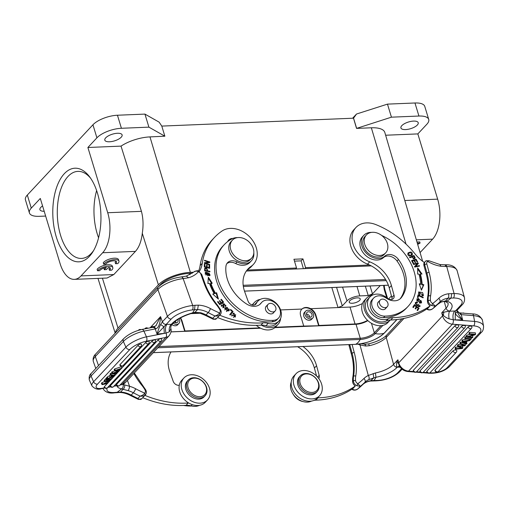 <?xml version="1.0" encoding="UTF-8"?>
<svg xmlns="http://www.w3.org/2000/svg" width="509" height="509" viewBox="0 0 509 509"><rect width="100%" height="100%" fill="white"/><g stroke="black" fill="none" stroke-linecap="round" stroke-linejoin="round"><path stroke-width="0.76" d="M251.637 258.108L250.193 259.654A13.151 10.072 -137 0 1 233.701 258.038A13.151 10.072 -137 0 1 230.965 241.705L232.409 240.159A13.151 10.072 -137 0 1 249.047 241.915A13.151 10.072 -137 0 1 251.637 258.108A13.151 10.072 -137 0 1 235.145 256.498A13.151 10.072 -137 0 1 232.409 240.159M371.023 295.462L372.493 293.89L368.23 295.551L359.768 295.901A9.862 3.824 -16.9 0 0 346.985 300.883L342.557 287.108M42.565 205.922A9.041 3.506 163.1 0 0 40.815 207.348A9.041 3.506 163.1 0 0 39.918 209.657A9.041 3.506 163.1 0 0 44.2 211.292M104.052 268.014L104.256 269.719L106.387 269.63L108.481 267.39A5.739 2.227 -16.9 0 1 110.44 268.396A5.739 2.227 -16.9 0 1 109.429 270.273L108.99 268.822A5.739 2.227 163.1 0 0 109.893 267.772M109.429 270.273L111.586 270.184A8.22 3.188 163.1 0 0 112.833 267.664A8.22 3.188 163.1 0 0 105.942 266.525A8.22 3.188 163.1 0 0 97.569 270.763L99.694 270.673A5.739 2.227 -16.9 0 1 106.349 267.473L104.256 269.719M112.833 267.664L112.394 266.213A8.22 3.188 163.1 0 0 105.503 265.074A8.22 3.188 163.1 0 0 97.13 269.312L97.569 270.763M103.696 264.209L105.827 264.12A5.739 2.227 -16.9 0 1 111.636 261.072A5.739 2.227 -16.9 0 1 116.567 261.842A5.739 2.227 -16.9 0 1 115.562 263.719L117.713 263.637A8.22 3.188 163.1 0 0 118.966 261.111A8.22 3.188 163.1 0 0 112.069 259.972A8.22 3.188 163.1 0 0 103.696 264.209L103.257 262.759A8.22 3.188 163.1 0 1 111.63 258.521A8.22 3.188 163.1 0 1 118.527 259.66L118.966 261.111M115.562 263.719L115.123 262.275A5.739 2.227 163.1 0 0 116.02 261.219M105.713 137.844A9.041 3.506 163.1 0 0 104.816 140.153A9.041 3.506 163.1 0 0 111.923 141.496A9.041 3.506 163.1 0 0 121.218 137.201A9.041 3.506 163.1 0 0 122.115 134.891A9.041 3.506 163.1 0 0 115.009 133.549A9.041 3.506 163.1 0 0 105.713 137.844M357.261 297.86A5.752 2.227 163.1 0 0 351.573 299.47A5.752 2.227 163.1 0 0 349.231 302.238A5.752 2.227 163.1 0 0 352.215 303.269A5.752 2.227 163.1 0 0 357.903 301.659A5.752 2.227 163.1 0 0 360.245 298.891A5.752 2.227 163.1 0 0 357.261 297.86M362.51 303.453A12.331 4.778 -16.9 0 1 350.02 307.073L338.033 307.563L342.296 305.903L346.985 300.883M280.574 309.93L301.894 309.052C304.267 307.061 307.213 306.94 310.719 308.689C313.251 310.216 314.956 312.31 315.834 314.963L318.958 325.455L355.053 323.966A12.496 4.842 163.1 0 0 367.587 320.377M275.318 327.249L303.733 326.078L300.603 315.593C299.89 312.933 300.323 310.751 301.894 309.052L301.754 309.192M301.589 309.383A8.876 6.802 -137 0 1 309.307 308.556A8.876 6.802 -137 0 1 315.497 315.319L318.672 325.76L303.733 326.078M180.199 318.068A8.876 6.802 -137 0 1 181.548 320.835L184.716 331.276L170.999 331.843M184.716 331.276L185.009 330.965L181.878 320.479L180.619 317.839M173.162 323.17A4.931 3.779 43 0 0 178.92 323.412L177.622 324.806A4.931 3.779 -137 0 1 171.87 324.57M185.009 330.965L259.978 327.879M312.876 317.902L311.578 319.289A4.931 3.779 -137 0 1 307.271 319.9A4.931 3.779 -137 0 1 303.746 316.102A4.931 3.779 -137 0 1 304.369 312.558L305.667 311.171A4.931 3.779 43 0 0 306.692 317.298A4.931 3.779 43 0 0 312.876 317.902A4.931 3.779 43 0 0 313.493 316.891A4.931 3.779 43 0 0 311.253 311.285A4.931 3.779 43 0 0 305.667 311.171M387.546 298.306L384.944 289.742A8.876 4.549 87.6 0 1 384.276 285.39M383.608 285.415L384.289 289.767L386.757 297.663M303.402 268.682L301.118 260.863L294.488 261.136M301.118 260.863L302.95 258.89L293.928 259.266L296.537 268.001L295.602 269M45.651 216.064L39.212 216.325A18.903 7.323 -16.9 0 1 29.414 212.94A18.903 7.323 -16.9 0 1 31.284 208.111L40.3 198.459L60.126 263.707A29.592 15.175 87.6 0 0 74.32 279.371A29.592 15.175 87.6 0 0 81.033 275.903L113.8 274.555L107.068 278.022M115.422 332.873A24.655 9.556 -16.9 0 1 118.012 328.082L158.394 284.83A24.655 9.556 -16.9 0 1 190.36 272.372L193.414 272.251M247.139 270.037L296.537 268.001M87.892 147.489L96.907 137.831A18.903 7.323 -16.9 0 1 121.416 128.281L148.908 127.148L164.865 136.202L149.977 136.902A25.991 10.072 163.1 0 0 121.027 146.121L87.892 147.489L107.717 212.737L141.438 211.343C143.226 218.259 143.506 225.576 142.291 233.3C141.356 241.317 139.072 247.342 135.432 251.389L102.665 252.738L81.033 275.903M113.8 274.555L135.432 251.389M141.438 211.343L121.027 146.121M29.414 212.94L25.45 199.891A18.903 7.323 163.1 0 1 27.321 195.062L92.943 124.781A18.903 7.323 163.1 0 1 117.452 115.231L144.944 114.099L148.908 127.148M107.717 212.737A29.592 15.175 87.6 0 1 102.665 252.738M56.321 237.035A46.847 24.025 87.6 0 1 59.941 179.836A46.847 24.025 87.6 0 1 89.667 176.89A46.847 24.025 87.6 0 1 92.759 251.974A46.847 24.025 87.6 0 1 56.321 237.035M161.792 126.092L353.507 118.203L356.542 128.402L391.434 117.172L418.932 116.039A18.903 7.323 -16.9 0 1 428.724 119.424A18.903 7.323 -16.9 0 1 426.854 124.253L417.838 133.905L385.637 135.229M401.817 125.653A9.041 3.506 163.1 0 0 400.92 127.963A9.041 3.506 163.1 0 0 408.033 129.305A9.041 3.506 163.1 0 0 417.329 125.017A9.041 3.506 163.1 0 0 418.226 122.707A9.041 3.506 163.1 0 0 411.113 121.365A9.041 3.506 163.1 0 0 401.817 125.653M428.724 119.424L424.76 106.375A18.903 7.323 163.1 0 0 414.969 102.99L387.47 104.122L356.529 114.022L353.545 118.164L356.624 128.313M356.542 128.402L371.347 127.791A25.991 10.072 163.1 0 1 384.829 132.48L422.635 261.282M387.47 104.122L391.434 117.172M356.529 114.022L352.591 118.241M416.979 242.023L419.734 241.915L420.084 243.073L417.679 244.403M420.084 243.073L417.323 243.187M420.078 252.579L432.612 239.154A29.592 15.175 -92.4 0 0 437.664 199.153L417.838 133.905M304.63 268.631L305.559 267.632L369.515 264.998M305.559 267.632L302.95 258.89M144.944 114.099L159.126 122.147L161.779 126.054L164.865 136.202M90.634 178.239A43.564 22.339 -92.4 0 0 77.902 171.38A43.564 22.339 -92.4 0 0 60.584 235.374A43.564 22.339 -92.4 0 0 81.485 258.432A43.564 22.339 -92.4 0 0 93.605 250.549M98.574 237.779A43.564 22.339 87.6 0 1 97.244 233.866A43.564 22.339 87.6 0 1 96.627 190.563M274.599 311.425A4.848 3.716 43 0 0 275.178 310.948A4.848 3.716 43 0 0 274.51 305.266A4.848 3.716 43 0 0 268.669 303.854A4.848 3.716 43 0 0 268.084 304.325A4.848 3.716 43 0 0 268.752 310.006A4.848 3.716 43 0 0 274.599 311.425M200.419 396.664A10.524 8.061 43 0 0 206.011 386.573A10.524 8.061 43 0 0 193.865 378.168A10.524 8.061 43 0 0 188.273 388.265A10.524 8.061 43 0 0 200.419 396.664M193.127 377.767A11.51 8.812 43 0 0 188.298 380.026A11.51 8.812 43 0 0 188.489 391.733A11.51 8.812 43 0 0 200.292 398A11.51 8.812 43 0 0 205.121 395.735A11.51 8.812 43 0 0 204.93 384.028A11.51 8.812 43 0 0 193.127 377.767M205.121 395.735L204.109 396.816A11.51 8.812 -137 0 1 199.286 399.081A11.51 8.812 -137 0 1 187.477 392.814A11.51 8.812 -137 0 1 187.293 381.107L188.298 380.026M192.275 404.636L191.129 405.864A14.468 11.083 43 0 0 199.439 405.323M191.129 405.864A16.441 12.591 43 0 0 186.052 405.323A98.631 75.555 -137 0 1 142.717 397.688M144.88 395.366A98.631 75.555 43 0 0 188.215 403.007A16.441 12.591 -137 0 1 188.693 402.982M179.283 385.237A4.931 3.779 -137 0 1 173.225 381.356L169.815 371.774A29.592 22.67 -137 0 1 171.005 351.942M198.574 271.068A32.875 25.183 43 0 0 200.107 265.609A75.618 57.924 -137 0 1 212.164 239.911L214.327 237.595A75.618 57.924 43 0 0 202.27 263.293A32.875 25.183 -137 0 1 199.324 271.469M219.729 315.198A98.631 75.555 43 0 0 263.07 322.84A16.441 12.591 -137 0 1 268.141 323.38A14.468 11.083 43 0 0 278.957 320.982A14.468 11.083 43 0 0 278.716 306.259A14.468 11.083 43 0 0 263.866 298.395A14.468 11.083 43 0 0 257.815 301.239A14.468 11.083 43 0 0 256.339 303.415A4.931 3.779 -137 0 1 255.83 304.153A4.931 3.779 -137 0 1 251.643 304.802A4.931 3.779 -137 0 1 248.074 301.188L244.664 291.606A29.592 22.67 -137 0 1 247.972 269.007A29.592 22.67 -137 0 1 251.013 266.411A23.013 17.63 43 0 0 253.387 264.4L251.223 266.716A23.013 17.63 -137 0 1 248.85 268.733A29.592 22.67 43 0 0 246.941 270.215M254.595 304.942A14.468 11.083 -137 0 1 255.652 303.555L257.815 301.239M278.957 320.982L276.794 323.304A14.468 11.083 -137 0 1 265.978 325.696A16.441 12.591 43 0 0 260.907 325.156A98.631 75.555 -137 0 1 217.566 317.521M228.153 241.234A8.22 6.299 43 0 0 227.765 241.425M253.387 264.4A23.013 17.63 43 0 0 252.992 240.973A23.013 17.63 43 0 0 229.368 228.465A23.013 17.63 43 0 0 222.109 230.971A75.618 57.924 43 0 0 214.327 237.595M233.154 313.633L235.451 316.891L231.767 314.721L234.929 316.445L234.038 313.213L233.147 313.627M205.999 272.124L210.09 275.305L209.345 275.732L205.267 272.544L205.999 272.124L205.089 272.799M204.51 268.816C205.948 267.429 207.023 268.128 207.742 270.915L209.893 271.291L209.937 271.812L204.643 270.89L204.694 268.396M218.437 299.107L212.743 294.062L214.149 293.578A57.04 43.698 -137 0 1 209.473 283.424L207.914 283.577L208.346 277.214L212.196 283.157L210.86 283.284A55.398 42.438 43 0 0 215.402 293.152L216.605 292.732L218.437 299.107M227.701 241.571A8.22 6.299 -137 0 1 228.656 240.083A8.22 6.299 -137 0 1 232.861 238.435M223.648 302.181L219.767 304.637L217.54 301.818L217.998 301.525L219.818 303.835L221.008 303.078L219.303 300.921L219.761 300.634L221.46 302.791L222.783 301.958L220.893 299.559L221.351 299.267L223.648 302.181M209.657 268.332L204.338 267.028L204.306 264.235L204.936 264.387L204.962 266.671L206.59 267.072L206.565 264.928L207.188 265.081L207.214 267.225L209.027 267.67L209.002 265.291L209.625 265.45L209.657 268.332M209.638 264.947L204.332 263.255L204.37 262.739L208.684 262.084L204.516 260.754L204.548 260.271L209.854 261.97L209.816 262.485L205.502 263.134L209.676 264.47L209.638 264.947M224.736 308.6L225.315 307.608L229.451 309.835L228.878 310.821L224.736 308.6M233.071 311.514L230.233 315.058L229.731 314.632L232.231 311.508L230.354 309.905L230.685 309.485L233.071 311.514L232.638 311.979L232.168 311.584M225.131 306.138L224.444 303.949L223.496 303.981L224.075 307.512L221.498 304.955L223.559 307.118L222.936 303.618L226.047 305.858L225.589 306.571L225.182 306.081M221.351 299.267L220.982 299.667M223.114 302.518L222.726 302.022M217.623 301.926L217.998 301.525M219.443 304.229L219.818 303.835M221.008 303.078L219.455 304.248M219.385 301.029L219.761 300.634M222.783 301.958L220.944 303.148M221.027 303.256L221.46 302.791M235.222 317.107L235.597 314.486M234.229 313.22L232.804 313.22M232.358 314.995L231.684 315.345M234.929 316.445L233.37 317.425M231.881 316.153L231.926 315.459M209.835 275.515L209.803 274.16M207.456 272.57L205.566 272.589M205.127 274.173L205.776 272.951L206.234 274.733L209.568 274.917L209.084 273.104L205.776 272.951M209.568 274.917L207.462 275.751M209.893 271.291L209.479 271.736M207.303 271.354L206.978 269.528M205.738 268.676L204.535 268.676M207.328 271.361L207.742 270.915M204.79 270.941L204.942 269.204M204.796 270.941L205.229 270.483L207.112 270.807L206.705 271.252M207.112 270.807C206.94 268.911 206.285 268.307 205.133 268.994L205.222 270.476M216.605 292.732L214.97 293.61A55.398 42.438 -137 0 1 210.427 283.748L210.86 283.284M217.68 298.439L216.172 293.197M214.149 293.578L212.997 294.291M211.502 283.22L208.276 278.238M212.196 283.157L211.763 283.621M214.97 293.61L215.402 293.152M209.625 265.45L209.008 265.863M209.218 268.224L209.193 265.908M204.529 267.079L204.313 264.807M204.503 264.852L204.936 264.387M204.573 267.085L204.962 266.671M206.202 267.486L206.59 267.072M206.781 267.626L206.571 265.501M206.756 265.545L207.188 265.081M206.826 267.639L207.214 267.225M208.639 268.084L209.027 267.67M209.676 264.47L209.32 264.845M208.684 262.084L208.251 262.549L204.344 263.14M209.415 262.542L208.601 262.167M209.422 262.434L209.854 261.97M205.152 263.516L205.502 263.134M228.643 311.037L228.904 308.836M227.383 307.404L225.112 307.85M228.407 310.318L227.173 307.391L225.811 308.072L226.982 311.037L228.407 310.318L226.403 311.483M224.857 310.045L225.811 308.072M230.195 315.026L232.638 311.979M225.544 306.526L225.392 305.095M223.82 307.703L223.057 304.446M222.987 305.241L223.419 304.783M221.18 305.311L221.612 304.846M222.019 305.349L221.638 305.75L221.237 305.362M223.979 303.809L222.757 303.879M223.559 307.118L222.713 307.754M221.364 306.463L221.638 305.75M155.824 325.887L160.551 316.617C160.163 323.972 158.541 328.038 155.69 328.82L143.926 331.136L146.458 336.85A16.441 5.135 156.1 0 0 125.895 347.163L93.592 381.763A16.441 5.135 156.1 0 0 91.913 385.828C94.769 389.054 98.065 389.97 101.8 388.577A3.289 1.845 -101 0 0 102.436 388.208L104.593 387.788M216.21 318.901L216.325 318.812C215.409 319.633 214.225 319.461 212.787 318.284L214.951 315.968C217.19 315.351 218.724 314.346 219.544 312.965A3.289 2.52 43 0 0 219.843 309.726A23.669 18.133 43 0 0 216.923 305.425A65.426 50.117 -137 0 1 203.823 282.476L200.864 274.154A3.289 2.52 43 0 0 198.453 271.73C196.792 270.763 195.049 270.992 193.229 272.423L194.654 271.373C197.085 270.686 198.306 270.553 198.306 270.966L201.691 274.376A1.642 0.592 -19.6 0 0 200.864 274.154M213.341 319.277L212.787 318.284A101.921 78.074 -137 0 1 206.03 314.918L208.194 312.602A101.921 78.074 43 0 0 214.951 315.968C217.292 316.172 218.953 315.834 219.933 314.95L219.544 312.965A98.631 75.555 43 0 1 210.478 308.588A3.289 0.687 118.2 0 1 208.194 312.602A23.013 17.63 -137 0 0 197.594 309.599L194.578 309.733L192.618 312.844L194.877 312.367L200.705 312.755A3.289 1.183 105.7 0 1 199.891 313.137L205.318 315.345A3.289 0.687 118.2 0 0 206.03 314.918A23.013 17.63 43 0 0 200.705 312.755M98.511 365.596L95.298 356.548L157.885 289.513L167.442 316.388L162.39 321.79C163.192 323.514 164.458 324.386 166.188 324.418L157.052 334.089C158.165 330.156 159.368 326.969 160.647 324.513L162.39 321.79L160.551 316.617L150.053 327.866M153.234 327.478C154.036 326.759 154.857 327.211 155.69 328.82M194.896 312.367L197.594 309.599L198.319 305.152L194.992 305.292L194.572 309.726L192.3 309.943A16.441 5.917 160.4 0 0 171.24 319.009L166.188 324.411L166.939 324.341C165.349 326.536 165.056 329.45 166.061 333.102L164.28 333.389L163.955 326.797L160.647 324.513M166.939 324.341L172.061 324.354L173.105 323.234C177.164 319.162 183.615 315.79 192.466 313.124L194.546 312.742M186.319 276.132L188.578 277.749L183.157 278.633A3.289 1.75 -95.5 0 0 181.401 276.909L186.313 276.113M138.493 399.444L137.933 398.452C139.377 399.629 140.56 399.8 141.477 398.98L141.362 399.069M117.566 392.223L120.582 392.089L123.07 389.296L121.613 388.882A3.289 2.609 100.9 0 0 123.019 384.48L129.54 386.28A26.303 20.15 -137 0 1 135.629 388.749A98.631 75.555 43 0 0 144.696 393.133L145.084 395.118C144.104 396.002 142.444 396.339 140.096 396.136C142.437 395.468 143.971 394.469 144.696 393.133A3.289 2.52 43 0 0 144.995 389.894A23.669 18.133 43 0 0 142.075 385.593A65.426 50.117 -137 0 1 133.861 373.479M120.576 392.089L119.806 392.433M124.597 384.849C124.902 386.725 124.393 388.208 123.07 389.309L128.02 390.607A23.013 17.63 -137 0 1 133.345 392.77A101.921 78.074 43 0 0 140.096 396.136L137.933 398.452A101.921 78.074 -137 0 1 131.182 395.086L133.345 392.77A3.289 0.687 118.2 0 0 135.629 388.749M116.854 392.56L121.619 388.889A23.013 8.29 -19.6 0 1 116.854 385.657M194.858 312.373L194.559 312.736L199.891 313.137M172.061 324.354C170.948 325.779 170.56 327.223 170.878 328.68L169.382 331.773A6.572 4.416 -89.1 0 1 171.565 324.055L171.73 323.877A23.013 8.29 -19.6 0 1 192.618 312.844L192.472 313.111M169.382 331.773L166.029 333.109M104.797 381.699L105.325 381.133L110.663 380.096L103.715 383.862L107.908 383.048L107.38 383.614L102.042 384.651L108.99 380.885L104.797 381.699L104.16 380.274L105.999 379.453M102.042 384.651L101.412 383.22L104.619 381.305M110.682 375.394L111.267 374.764L115.009 375.438L114.417 376.075L107.374 378.938L110.103 377.43L111.846 375.566L110.682 375.394L110.052 373.962L110.638 373.339L112.209 373.619M112.871 373.74L114.379 374.013L115.009 375.438M107.374 378.938L106.744 377.513L110.478 374.923M106.286 380.102L106.839 379.51L112.177 378.473L111.63 379.065L106.286 380.102L105.656 378.671L106.935 377.939M104.383 386.706A1.972 1.514 -137 0 0 107.431 387.743A1.972 1.972 0 0 1 104.186 387.196A1.972 0.617 -23.9 0 1 104.383 386.706L107.253 383.64M145.669 342.487A1.972 1.514 43 0 0 148.711 343.524A1.972 1.972 0 0 0 149.073 341.38A1.972 0.617 -23.9 0 0 147.597 341.393A1.972 0.617 -23.9 0 0 145.669 342.487L121.772 368.09M121.085 368.821L119.418 370.609M118.622 371.455L116.968 373.231M116.345 373.892L114.977 375.362M114.245 376.151L112.145 378.397M111.496 379.09L110.625 380.019M109.899 380.802L107.876 382.965M158.076 339.967A1.972 0.617 -23.9 0 1 160.004 338.873A1.972 0.617 -23.9 0 1 161.48 338.86A1.972 1.972 0 0 1 161.118 341.005A1.972 1.514 43 0 1 160.297 341.393A1.972 1.514 43 0 1 158.076 339.967L116.542 384.454A1.972 0.617 -23.9 0 0 116.338 384.944A1.972 1.972 0 0 0 119.583 385.491A1.972 1.514 -137 0 1 118.762 385.879A1.972 1.514 -137 0 1 116.542 384.454M110.402 385.65A1.972 1.514 -137 0 0 112.616 387.069A1.972 1.514 -137 0 0 113.443 386.681A1.972 1.972 0 0 1 110.198 386.134A1.972 0.617 -23.9 0 1 110.402 385.65L151.936 341.164A1.972 0.617 -23.9 0 1 153.858 340.069A1.972 0.617 -23.9 0 1 155.34 340.05A1.972 1.972 0 0 1 154.978 342.194A1.972 1.514 43 0 1 154.151 342.582A1.972 1.514 43 0 1 151.936 341.164M120.041 364.552A1.972 1.514 -137 0 0 122.255 365.977A1.972 1.514 -137 0 0 123.083 365.589A1.972 1.972 0 0 1 119.838 365.042A1.972 0.617 -23.9 0 1 120.041 364.552L137.977 345.344A1.972 0.617 -23.9 0 1 139.905 344.249A1.972 0.617 -23.9 0 1 141.381 344.23A1.972 1.972 0 0 1 141.018 346.374A1.972 1.514 43 0 1 140.198 346.763A1.972 1.514 43 0 1 137.977 345.344M118.782 371.398L113.272 373.275L117.006 373.307L116.453 373.899L112.254 373.714L111.617 372.283L114.722 370.819M121.804 368.166L115.358 370.387L114.799 370.991L114.162 369.559L114.729 368.955L121.174 366.734L121.804 368.166L121.237 368.771L116.529 370.304M106.839 379.51L106.209 378.085M112.177 378.473L111.624 377.214M105.325 381.133L104.689 379.708M110.663 380.096L110.319 379.32M107.908 383.048L107.45 382.011M102.608 384.041L101.972 382.615M111.267 374.764L110.638 373.339M108.003 378.27L107.367 376.838M110.103 377.43L109.473 376.005M113.373 375.814L114.162 375.852L110.847 377.137L112.26 375.629L113.373 375.814M116.637 370.539L119.45 370.686L118.934 369.521M114.799 370.991L118.482 371.15M118.489 371.15L112.782 373.142L112.254 373.714M119.45 370.686L118.788 371.392M117 373.307L116.37 371.882M112.152 371.716L112.782 373.142M115.358 370.387L114.729 368.955M153.591 327.624C153.012 326.625 152.477 326.384 151.994 326.886M150.887 327.701L151.307 327.255A1.972 1.514 43 0 0 151.058 327.669M152.865 326.568L154.781 326.695M129.445 334.279L130.978 333.427M371.532 232.378A14.793 11.332 43 0 0 363.801 235.336A14.793 11.332 43 0 0 366.512 253.361A14.793 11.332 43 0 0 384.868 256.084A9.862 7.559 -137 0 1 398.49 259.507A37.481 28.708 -137 0 1 401.245 297.714A13.151 10.072 -137 0 1 400.844 298.179A13.151 10.072 -137 0 1 386.312 298.147A11.51 8.812 43 0 0 373.6 298.115A11.51 8.812 43 0 0 373.581 309.497A11.51 8.812 43 0 0 384.925 316.121A48.33 37.023 -137 0 0 408.021 306.456L406.583 307.996A48.33 37.023 43 0 1 383.481 317.667A11.51 8.812 -137 0 1 372.136 311.044A11.51 8.812 -137 0 1 372.155 299.661L373.6 298.115M381.667 235.451A48.33 37.023 -137 0 1 408.021 306.456M378.855 301.513A4.931 3.779 43 0 0 378.327 301.958A4.931 3.779 43 0 0 377.653 305.336A4.931 3.779 43 0 0 381.146 309.262A4.931 3.779 43 0 0 385.536 308.689A4.931 3.779 43 0 0 385.943 308.13M400.093 298.885A37.481 28.708 43 0 0 397.045 261.053A9.862 7.559 43 0 0 383.423 257.63A14.793 11.332 -137 0 1 365.068 254.907A14.793 11.332 -137 0 1 362.363 236.882L363.801 235.336M296.028 373.721L293.865 376.043A16.11 12.343 43 0 0 293.776 391.879A16.11 12.343 43 0 0 309.51 401.257A16.11 12.343 43 0 0 317.419 398.025L319.582 395.709A16.11 12.343 -137 0 1 311.673 398.935A16.11 12.343 -137 0 1 295.939 389.563A16.11 12.343 -137 0 1 296.028 373.721A16.11 12.343 -137 0 1 303.937 370.495A16.11 12.343 -137 0 1 319.671 379.873A16.11 12.343 -137 0 1 319.582 395.709M366.55 298.191L364.387 300.507A16.11 12.343 43 0 0 364.298 316.344A16.11 12.343 43 0 0 380.032 325.722A16.11 12.343 43 0 0 387.941 322.496L390.104 320.18A16.11 12.343 -137 0 1 382.195 323.406A16.11 12.343 -137 0 1 366.461 314.028A16.11 12.343 -137 0 1 366.55 298.191A16.11 12.343 -137 0 1 372.423 295.137M302.9 401.525A11.51 8.812 -137 0 1 293.349 394.494M259.851 304.42A11.51 8.812 -137 0 1 260.29 303.892L261.734 302.352A11.51 8.812 43 0 0 261.212 302.982A13.151 10.072 -137 0 1 260.614 303.701A13.151 10.072 -137 0 1 246.426 303.898A37.481 28.708 -137 0 1 225.913 266.5A9.862 7.559 -137 0 1 227.536 262.733A9.862 7.559 -137 0 1 237.079 261.95A14.793 11.332 43 0 0 251.395 260.773A14.793 11.332 43 0 0 253.813 252.865M224.145 244.791A48.33 37.023 -137 0 0 224.615 293.451A48.33 37.023 -137 0 0 273.479 320.339A11.51 8.812 43 0 0 278.557 318.055L277.112 319.601A11.51 8.812 -137 0 1 272.035 321.885A48.33 37.023 43 0 1 223.171 294.997A48.33 37.023 43 0 1 222.7 246.331L224.145 244.791A48.33 37.023 -137 0 1 232.244 238.721A14.793 11.332 43 0 1 237.493 237.62M251.395 260.773L249.951 262.32A14.793 11.332 -137 0 1 235.635 263.497A9.862 7.559 43 0 0 226.88 263.573M266.754 305.756A4.931 3.779 -137 0 0 266.226 306.202A4.931 3.779 -137 0 0 265.666 309.943A4.931 3.779 43 0 0 269.229 313.582A4.931 3.779 43 0 0 273.435 312.933A4.931 3.779 43 0 0 273.842 312.373M278.557 318.055A11.51 8.812 43 0 0 276.158 303.758A11.51 8.812 43 0 0 261.734 302.352M183.526 405.463A48.33 37.023 43 0 0 191.721 406.01M280.637 318.354A16.11 12.343 -137 0 1 277.997 324.424A16.11 12.343 -137 0 1 271.259 327.592A16.11 12.343 -137 0 1 261.378 325.136M252.693 305.088A16.11 12.343 -137 0 1 254.449 302.435A16.11 12.343 -137 0 1 260.322 299.381M254.449 302.435L252.286 304.751A16.11 12.343 43 0 0 252.101 304.955M256.294 325.353A16.11 12.343 43 0 0 269.096 329.908A16.11 12.343 43 0 0 275.833 326.74L277.997 324.424M200.737 403.122A16.11 12.343 -137 0 1 184.201 394.367A16.11 12.343 -137 0 1 183.927 377.971A16.11 12.343 -137 0 1 190.665 374.802A16.11 12.343 -137 0 1 207.201 383.557A16.11 12.343 -137 0 1 207.475 399.959A16.11 12.343 -137 0 1 200.737 403.122M183.927 377.971L181.764 380.287A16.11 12.343 43 0 0 182.037 396.683A16.11 12.343 43 0 0 198.574 405.438A16.11 12.343 43 0 0 205.312 402.275L207.475 399.959M387.934 303.351A4.848 3.716 43 0 0 384.492 299.515A4.848 3.716 43 0 0 380.191 300.081A4.848 3.716 43 0 0 379.536 303.428A4.848 3.716 43 0 0 382.978 307.271A4.848 3.716 43 0 0 387.279 306.698A4.848 3.716 43 0 0 387.934 303.351M388.303 318.717A16.441 12.591 -137 0 1 392.884 317.68A98.631 75.555 43 0 0 430.13 305.864A4.931 3.779 -137 0 1 427.655 302.511A4.931 3.779 -137 0 1 427.503 301.665A25.316 19.393 -137 0 1 427.694 296.893A63.784 48.858 43 0 0 426.237 273.931L423.959 265.577A4.931 3.779 -137 0 1 424.353 262.517A32.875 25.183 -137 0 1 414.969 253.845A75.618 57.924 43 0 0 375.801 224.577A23.013 17.63 43 0 0 367.224 222.885A23.013 17.63 43 0 0 355.931 227.498A23.013 17.63 43 0 0 369.706 261.83A29.592 22.67 -137 0 1 391.408 285.568L394.03 295.195A4.931 3.779 -137 0 1 393.362 298.592A4.931 3.779 -137 0 1 387.4 298.185A14.468 11.083 -137 0 0 369.916 296.995L367.752 299.311A14.468 11.083 43 0 0 369.241 315.688A14.468 11.083 43 0 0 386.14 321.033L388.303 318.717A14.468 11.083 -137 0 1 371.405 313.372A14.468 11.083 -137 0 1 369.916 296.995M409.554 257.261L413.925 255.512L415.109 257.522L414.95 258.54L411.635 257.051L409.86 257.764L409.554 257.261M411.915 255.359L412.284 254.958C409.09 256.638 407.639 255.995 407.938 253.03C411.138 251.319 412.589 251.961 412.284 254.958L412.118 255.168M413.365 263.986L418.15 263.007L418.392 263.541L415.567 266.372L419.321 265.603L419.55 266.099L414.765 267.079L414.523 266.551L417.348 263.719L413.588 264.489L413.365 263.986M419.263 283.806L420.689 284.086A55.398 42.438 43 0 0 419.002 274.077L417.622 274.084L417.679 267.944L422.031 274.058L420.421 274.065A57.04 43.698 -137 0 1 422.165 284.372L423.832 284.696L421.433 290.162L419.263 283.806M411.577 260.602L416.165 259.227L417.654 262.014L417.113 262.173L415.898 259.902L414.491 260.322L415.63 262.453L415.089 262.612L413.957 260.481L412.392 260.952L413.652 263.318L413.111 263.477L411.577 260.602M420.084 303.141L416.935 298.923L418.506 298.516L421.624 302.734L420.084 303.141M418.035 294.915L423.227 297.32L423.1 297.835L418.519 295.716L418.042 297.65L417.431 297.364L418.035 294.915M417.565 302.499L417.405 302.97L415.91 303.02L415.643 303.822L420.078 306.437L418.207 306.45L418.379 305.973L419.556 305.992L416.909 305.489L415.452 302.492L416.585 302.123L417.565 302.499L417.132 302.963L415.255 302.753M414.364 304.732L419.098 308.238L417.615 310.611L417.056 310.197L418.271 308.257L416.82 307.181L415.681 309.001L415.128 308.588L416.26 306.774L414.65 305.578L413.391 307.595L412.831 307.181L414.364 304.732M420.078 294.647L419.823 295.125L418.652 291.962L422.61 292.58L423.45 295.544L421.986 295.882L421.904 295.29L422.96 295.074L419.149 292.452L419.142 293.839L420.078 294.654L419.645 295.112M415.853 259.914L411.73 260.894M415.732 259.692L416.165 259.227M414.097 260.748L414.491 260.322M411.991 261.378L412.392 260.952M413.919 255.512L409.694 257.497M414.689 258.757L415.121 257.516M414.555 257.656L413.715 256.218L412.15 256.841C413.27 258.655 414.071 258.928 414.555 257.656L413.989 258.623L413.193 258.928M412.15 256.841L411.762 257.261M411.876 255.391L412.01 253.724M410.439 252.426L407.913 253.075M411.654 254.761L410.75 252.47L408.536 253.247L409.51 255.537L411.654 254.761L409.287 256.027M407.779 254.767L408.536 253.247M418.15 263.007L417.717 263.471L413.518 264.33M417.717 263.471L417.946 263.986M419.321 265.603L418.888 266.067L415.134 266.837L415.567 266.372M417.348 263.719L414.53 266.57M420.689 284.086L420.256 284.55L419.467 284.391M421.274 274.058L417.673 269M421.331 289.869L423.399 285.161L421.732 284.836A57.04 43.698 43 0 0 419.989 274.529L420.421 274.065M421.732 284.836L422.165 284.372M423.399 285.161L423.832 284.696M430.13 305.864L427.967 308.18A98.631 75.555 -137 0 1 390.721 319.996A16.441 12.591 43 0 0 386.14 321.033M391.949 299.438A4.931 3.779 43 0 0 391.866 297.51L389.245 287.884A29.592 22.67 43 0 0 367.543 264.146A23.013 17.63 -137 0 1 353.768 229.813L355.931 227.498M302.957 346.514A29.592 22.67 -137 0 1 316.56 365.736L319.175 375.362A4.931 3.779 -137 0 1 318.729 378.499M317.565 397.873A16.441 12.591 -137 0 1 318.036 397.847A98.631 75.555 43 0 0 355.282 386.032A4.931 3.779 -137 0 1 352.807 382.679A4.931 3.779 -137 0 1 352.654 381.833A25.316 19.393 -137 0 1 352.845 377.061A63.784 48.858 43 0 0 351.388 354.099L349.11 345.745A4.931 3.779 -137 0 1 348.951 344.618M355.282 386.032L353.119 388.348A98.631 75.555 -137 0 1 315.873 400.163A16.441 12.591 43 0 0 314.078 400.348M311.578 401.073A16.441 12.591 43 0 0 311.292 401.2A14.468 11.083 -137 0 1 295.786 397.325A14.468 11.083 -137 0 1 291.224 382.106M316.566 376.017L314.397 368.052A29.592 22.67 43 0 0 297.625 346.731M421.382 302.938L421.369 301.328M418.493 299.082L416.744 299.184M421.14 302.27L421.166 300.781L417.418 299.394L417.437 300.914L421.14 302.27L419.55 303.008M416.763 300.781L417.418 299.394M418.462 295.774L417.889 295.506M422.852 297.72L423.227 297.32M417.755 297.517L418.519 295.716M416.585 302.123L416.152 302.581M415.21 304.287L415.529 303.466M415.236 304.287L415.668 303.828M417.075 304.732L416.235 305.305M419.836 306.641L419.861 305.209M418.901 304.293L416.667 305.171M419.556 305.992L418.602 306.653M417.52 310.535L418.665 308.702L418.207 308.359M416.737 307.271L416.197 306.876M414.568 305.667L414.027 305.273M418.665 308.702L419.098 308.238M415.586 308.931L416.82 307.181M413.295 307.525L414.65 305.578M419.136 293.846L418.703 294.304M423.202 295.742L423.164 294.227M420.472 292.217L418.468 292.23M418.5 293.827L419.149 292.452M422.96 295.074L421.967 295.774M449.129 318.857A6.572 2.24 84 0 1 449.542 311.234L454.632 311.018C453.023 313.207 452.584 316.134 453.309 319.798L449.129 318.857C446.692 318.023 444.739 316.84 443.263 315.313L441.748 312.812L442.575 315.86A9.537 7.304 43 0 0 452.393 324.182A3.289 1.521 -85.5 0 0 453.309 319.798L474.598 321.433L473.523 315.644L460.728 314.6L459.474 312.876L472.339 313.913A3.289 1.521 94.5 0 1 473.523 315.644A16.441 7.33 -10.5 0 1 482.475 320.358C480.483 316.013 477.105 313.862 472.339 313.913M460.728 314.6L457.025 310.395M448.435 293.769L454.079 293.547A3.289 1.642 89.5 0 1 453.43 297.994L448.092 298.204C448.874 297.071 448.989 295.595 448.435 293.769A26.303 20.15 -137 0 0 438.783 298.331A98.631 75.555 43 0 1 432.714 303.498L435.22 306.125L431.664 305.553L432.714 303.498A3.289 2.52 43 0 1 430.417 300.386A1.642 0.808 175.6 0 0 428.228 300.889A4.931 3.779 43 0 0 428.374 301.735A4.931 3.779 43 0 0 431.664 305.553M457.114 270.642L464.462 297.638A19.724 7.966 164.8 0 0 454.079 293.547L446.73 266.557A19.724 7.966 -15.2 0 1 457.114 270.642C455.084 266.436 451.133 264.489 445.267 264.814A3.289 1.642 89.5 0 1 446.73 266.557L440.94 266.252L439.941 264.578M423.959 265.577L424.684 264.801A4.931 3.779 43 0 1 425.346 261.403A4.931 3.779 43 0 1 425.938 260.92A1.642 1.037 57.9 0 1 426.071 260.812L428.909 260.729L427.662 261.429A3.289 2.52 43 0 0 426.828 264.018L429.1 272.379A65.426 50.117 -137 0 1 430.595 295.933A23.669 18.133 43 0 0 430.417 300.386M364.768 344.65C365.15 343.849 365.443 344.313 365.64 346.037L369.33 345.713L368.637 343.868L365.093 344.224L360.976 343.76M365.64 346.037L359.984 344.924A3.289 1.063 -71.1 0 0 359.965 343.925M352.063 344.491L354.251 352.546A65.426 50.117 -137 0 1 355.746 376.1A23.669 18.133 43 0 0 355.568 380.554A3.289 2.52 43 0 0 357.865 383.665L356.815 385.72L360.372 386.293L357.942 388.838M373.784 377.888L368.65 379.714A23.013 17.63 -137 0 0 364.832 382.348A3.289 2.112 -134.3 0 0 363.935 378.499A98.631 75.555 43 0 1 357.865 383.665L360.372 386.293A101.921 78.074 43 0 0 364.832 382.348L362.669 384.664A101.921 78.074 -137 0 1 358.209 388.609C356.351 389.958 354.684 390.282 353.208 389.582L352.813 389.073M368.65 379.714A3.289 2.023 -115.2 0 0 368.3 375.483L375.4 372.976L376.005 377.284L374.077 380.497L371.074 380.681A23.013 17.63 43 0 0 362.669 384.664A3.289 2.112 -134.3 0 1 362.624 384.709C364.622 382.755 367.218 381.54 370.406 381.056L375.648 380.866A3.289 1.642 89.5 0 0 376.412 380.477L374.077 380.497M400.208 367.244L397.383 367.104C396.479 366.976 396.301 365.411 396.848 362.402L397.904 359.768L399.05 365.297M370.406 381.031L373.765 377.888M427.662 308.906L428.056 309.415C429.532 310.115 431.199 309.79 433.057 308.441L437.473 304.541A3.289 2.112 -134.3 0 0 437.517 304.497A101.921 78.074 -137 0 1 433.057 308.441L435.22 306.125A101.921 78.074 43 0 0 439.681 302.181L437.517 304.497A23.013 17.63 43 0 1 441.335 301.862L445.598 300.959L447.004 301.239A23.013 9.296 -15.2 0 1 449.708 311.056L443.714 312.202A6.572 4.422 112.3 0 1 443.263 315.313A3.289 1.33 164.8 0 0 442.575 315.86L398.732 362.815L397.904 359.768L393.578 364.399L386.229 337.41L403.955 318.43M460.448 305.604A3.289 2.52 43 0 0 462.064 304.948L457.095 310.236L457.088 310.738C457.432 312.965 459.283 316 462.636 319.837C458.431 317.279 455.988 315.096 455.3 313.283L455.402 311.012L460.448 305.604A16.441 6.636 164.8 0 0 453.43 297.994M444.217 301.366L446.075 308.174L441.748 312.812L443.714 312.202M449.708 311.056A3.289 2.52 43 0 1 446.075 308.174A19.724 7.966 -15.2 0 0 448.022 303.135L445.292 301.493A3.289 2.52 -73.8 0 0 447.01 301.245L451.089 298.013L451.738 293.566M441.335 301.862A3.289 2.023 -115.2 0 1 440.94 302.155L445.598 300.959L448.092 298.204A23.013 17.63 -137 0 0 439.681 302.181A3.289 2.112 -134.3 0 0 438.783 298.331M399.552 366.359A6.572 4.206 96.3 0 0 397.383 367.104L397.211 367.282A23.013 9.296 -15.2 0 1 376.005 377.284L373.784 377.882L373.18 373.542M396.848 362.402A6.572 2.469 174.7 0 1 398.407 363.356A3.289 1.33 164.8 0 1 398.732 362.815A9.537 7.304 -137 0 0 408.549 371.137L452.393 324.182L473.694 325.868A3.289 1.521 94.5 0 0 474.598 321.433A16.441 7.33 169.5 0 1 483.55 326.142C483.563 329.202 482.85 331.257 481.412 332.32A3.289 2.52 43 0 1 479.548 332.969L447.246 367.568A13.151 5.866 169.5 0 1 429.863 372.83M466.518 337.302L467.084 336.697L473.828 334.712L469.266 334.356L469.794 333.789L475.603 334.248L475.043 334.852L468.286 336.831L472.855 337.193L472.327 337.76L466.518 337.302L466.244 335.857L466.81 335.246L469.737 334.388M469.266 334.356L468.999 332.905L469.527 332.339L475.336 332.803L475.603 334.248M472.855 337.193L472.587 335.749L472.117 335.711M462.166 341.959L462.764 341.323L470.278 339.955L469.648 340.629L467.402 341.011L465.659 342.875L466.963 343.505L466.378 344.129L462.166 341.959L461.898 340.508L462.49 339.872L466.893 339.077M466.505 341.965L466.963 343.505M464.997 338.924L465.55 338.332L471.359 338.797L470.806 339.388L464.997 338.924L464.73 337.48L465.283 336.888L466.454 336.983M426.924 371.125L468.204 326.905A1.972 0.878 -10.5 0 1 470.316 326.116A1.972 0.878 -10.5 0 1 471.888 326.683A1.972 1.972 0 0 1 471.391 328.388L430.105 372.607A1.972 1.514 -137 0 1 428.355 372.836A1.972 1.514 -137 0 1 426.956 371.277A1.972 1.514 -137 0 1 426.924 371.125A1.972 0.878 -10.5 0 0 426.727 371.621A1.972 1.972 0 0 0 430.105 372.607M416.616 371.685A1.972 1.972 0 0 1 413.238 370.698A1.972 0.878 -10.5 0 1 413.435 370.196L454.97 325.709A1.972 0.878 -10.5 0 1 457.076 324.92A1.972 0.878 -10.5 0 1 458.654 325.486A1.972 1.972 0 0 1 458.151 327.198L416.616 371.685A1.972 1.514 -137 0 1 415.649 372.079A1.972 1.514 -137 0 1 413.435 370.196M420.116 370.73L461.65 326.244A1.972 0.878 -10.5 0 1 463.756 325.448A1.972 0.878 -10.5 0 1 465.334 326.021A1.972 1.972 0 0 1 464.832 327.726L423.297 372.213A1.972 1.514 -137 0 1 422.33 372.607A1.972 1.514 -137 0 1 420.116 370.73A1.972 0.878 -10.5 0 0 419.919 371.226A1.972 1.972 0 0 0 423.297 372.213M435.15 369.992L453.093 350.777A1.972 0.878 -10.5 0 1 455.199 349.988A1.972 0.878 -10.5 0 1 456.777 350.555A1.972 1.972 0 0 1 456.274 352.266L438.338 371.475A1.972 1.514 -137 0 1 437.371 371.869A1.972 1.514 -137 0 1 435.15 369.992A1.972 0.878 -10.5 0 0 434.96 370.488A1.972 1.972 0 0 0 438.338 371.475M457.731 346.712L458.386 346.005L464.31 345.407L460.174 344.09L460.728 343.499L465.398 345.185L464.863 345.751L458.749 346.425L462.853 347.908L462.287 348.512L455.377 349.231L455.937 348.627L461.746 348.156L457.731 346.712L457.457 345.267L458.119 344.561L460.69 344.256M460.181 344.09L459.907 342.646L460.46 342.054L465.124 343.734L465.398 345.185M461.618 346.107L462.579 346.464L462.853 347.908M455.377 349.231L455.103 347.787L455.67 347.183L458.399 346.96M465.55 338.332L465.283 336.888M471.149 337.671L471.359 338.797M467.084 336.697L466.81 335.246M469.794 333.789L469.527 332.339M462.764 341.323L462.49 339.872M470.278 339.955L470.157 339.338M463.864 341.577L463.947 342.029L463.063 341.704L466.607 341.145L465.194 342.652L464.959 341.405M463.947 342.029L465.194 342.652M458.125 344.561L458.393 346.012M460.728 343.499L460.46 342.054M455.67 347.183L455.937 348.633M318.628 386.662A10.524 8.061 43 0 0 310.401 374.567A10.524 8.061 43 0 0 299.865 379.682A10.524 8.061 43 0 0 308.091 391.777A10.524 8.061 43 0 0 318.628 386.662M298.548 379.822A11.51 8.812 43 0 0 305.056 391.815A11.51 8.812 43 0 0 317.228 391.491A11.51 8.812 43 0 0 319.079 387.451A11.51 8.812 43 0 0 312.571 375.457A11.51 8.812 43 0 0 300.405 375.782A11.51 8.812 43 0 0 298.548 379.822M317.228 391.491L316.216 392.573A11.51 8.812 -137 0 1 304.051 392.897A11.51 8.812 -137 0 1 297.542 380.897A11.51 8.812 -137 0 1 299.394 376.864L300.405 375.782M118.832 329.221L160.201 284.824A22.682 8.793 163.1 0 1 189.609 273.365L192.192 273.257M371.271 265.889L246.343 271.03M118.813 329.151A22.682 8.793 163.1 0 0 117.961 330.15M170.986 331.906L260.64 328.216M274.879 327.631L356.014 324.29A10.848 4.206 163.1 0 0 367.835 320.613M388.59 298.987L391.434 295.939M178.92 323.412A4.931 3.779 43 0 0 179.473 319.646A4.931 3.779 43 0 0 179.041 318.723M174.18 322.191A3.124 2.392 43 0 0 177.603 322.178A3.124 2.392 43 0 0 177.953 319.792A3.124 2.392 43 0 0 177.819 319.474M175.949 322.801A3.124 2.392 43 0 0 175.79 322.114A3.124 2.392 43 0 0 175.325 321.23M311.947 316.025A3.124 2.392 43 0 0 310.528 312.475A3.124 2.392 43 0 0 306.991 312.405A3.124 2.392 43 0 0 307.64 316.286A3.124 2.392 43 0 0 311.553 316.668A3.124 2.392 43 0 0 311.947 316.025M309.898 317.292A3.124 2.392 43 0 0 306.482 314.098M385.669 252.865L384.231 254.411A13.151 10.072 -137 0 1 367.74 252.801A13.151 10.072 -137 0 1 365.004 236.462L366.448 234.916A13.151 10.072 -137 0 1 381.356 235.222A13.151 10.072 -137 0 1 387.324 250.161A13.151 10.072 -137 0 1 385.669 252.865A13.151 10.072 -137 0 1 369.184 251.255A13.151 10.072 -137 0 1 366.448 234.916M357.025 286.51L359.768 295.901M365.328 286.166L368.23 295.551M355.053 323.966L350.02 307.073M315.834 314.963L315.497 315.319M342.296 305.903L336.557 287.356M331.836 287.547L338.033 307.563L310.719 308.689M190.754 313.627L200.234 313.239M181.878 320.479L181.548 320.835M380.274 285.555L372.493 293.89L370.043 285.975M384.944 289.742L384.289 289.767M102.43 278.213L118.012 328.082M158.394 284.83L142.291 233.3M149.977 136.902L190.36 272.372M117.452 115.231L121.416 128.281M96.907 137.831L92.943 124.781M27.321 195.062L31.284 208.111M418.932 116.039L414.969 102.99M432.612 239.154L416.337 239.822M404.795 200.508L437.664 199.153M406.023 244.097L371.347 127.791M200.107 265.609L202.27 263.293M206.234 274.733L205.903 275.083M248.85 268.733L251.013 266.411M255.13 304.706L256.339 303.415M265.978 325.696L268.141 323.38M263.07 322.84L260.907 325.156M229.451 309.835L229.018 310.299M226.982 311.037L226.55 311.502M226.041 305.858L225.608 306.316M188.215 403.007L186.052 405.323M147.884 328.286A1.972 1.972 0 0 0 145.167 328.445A1.972 1.514 43 0 0 144.912 328.859M140.885 329.66A1.972 1.972 0 0 0 138.601 330.099A1.972 1.514 43 0 0 138.429 330.328M91.327 373.294C89.438 374.751 88.789 377.029 89.38 380.121A16.441 5.135 -23.9 0 1 91.06 376.056A3.289 2.52 -137 0 1 91.327 373.294L123.636 338.689A3.289 2.52 43 0 0 123.369 341.456L125.895 347.163A3.289 2.52 43 0 0 129.833 349.498A13.151 4.11 156.1 0 1 146.28 341.246L165.858 337.448A9.537 7.304 43 0 0 169.16 335.673L125.322 382.628A9.537 7.304 -137 0 1 122.02 384.403A3.289 1.845 79 0 1 121.377 384.772L125.322 382.628M95.8 368.503L93.332 361.549A19.724 7.107 -19.6 0 1 95.298 356.548A3.289 2.52 -137 0 1 95.66 354.035L158.254 287A3.289 2.52 43 0 0 157.885 289.513A19.724 7.107 -19.6 0 1 183.157 278.633L192.714 305.515A19.724 7.107 160.4 0 0 167.442 316.388A3.289 2.52 43 0 0 171.24 319.009M213.354 319.283L216.605 318.551A4.931 3.779 -137 0 1 216.325 318.812M219.933 314.95A4.931 3.779 43 0 0 220.206 314.689C221.402 313.251 221.517 311.591 220.556 309.701A1.642 0.414 150.9 0 0 219.843 309.726M166.061 333.102A3.289 1.845 79 0 1 165.858 337.448L122.02 384.403L120.289 384.74M116.663 385.447L114.143 385.93M110.517 386.636L108.003 387.126M129.833 349.498L97.524 384.104A3.289 2.52 -137 0 1 93.592 381.763L91.06 376.056L123.369 341.456A16.441 5.135 -23.9 0 1 143.926 331.136A3.289 1.845 -101 0 0 141.858 329.457L153.152 327.262A3.289 1.845 -101 0 1 155.226 328.941L157.052 334.089L164.28 333.389L146.458 336.85A3.289 1.845 -101 0 1 146.28 341.246M192.3 309.943A3.289 1.75 -95.5 0 0 192.714 305.515L194.992 305.292M198.319 305.152A26.303 20.15 -137 0 1 210.478 308.588M197.912 271.157L198.453 271.73A32.875 25.183 -137 0 1 188.578 277.749M201.691 274.376L204.65 282.699A1.642 0.592 160.4 0 0 203.823 282.476M204.65 282.699C207.5 290.664 211.776 298.153 217.47 305.158L216.923 305.425M145.084 395.118A4.931 3.779 43 0 0 145.358 394.857L141.757 398.719A4.931 3.779 -137 0 1 141.477 398.98M120.608 392.083A23.013 17.63 43 0 1 131.182 395.086A3.289 0.687 118.2 0 1 130.469 395.512L138.505 399.457M117.56 392.21L115.288 392.433A3.289 1.75 -95.5 0 1 114.576 392.814L119.806 392.464M107.335 387.839A16.441 5.917 160.4 0 0 115.288 392.433M123.019 384.48A19.724 7.107 -19.6 0 1 122.675 384.403M127.435 380.363L129.54 386.28A3.289 1.183 105.7 0 1 128.02 390.607M134.325 372.982L142.622 385.326L142.075 385.593M142.622 385.326L145.708 389.869A1.642 0.414 150.9 0 0 144.995 389.894M181.713 276.909L183.482 278.608M171.73 323.877A3.289 2.52 43 0 0 173.105 323.234M97.524 384.104A13.151 4.11 156.1 0 0 102.436 388.208M383.423 257.63L384.868 256.084M397.045 261.053L398.49 259.507M400.398 298.618L401.245 297.714M383.481 317.667L384.925 316.121M237.079 261.95L235.635 263.497M261.212 302.982L259.94 304.35M273.479 320.339L272.035 321.885M409.102 255.97L409.51 255.537M314.397 368.052L316.56 365.736M319.175 375.362L317.571 377.08M315.873 400.163L318.036 397.847M367.543 264.146L369.706 261.83M389.245 287.884L391.408 285.568M394.03 295.195L391.866 297.51M390.721 319.996L392.884 317.68M418.506 298.516L418.074 298.98M417.075 301.303L417.437 300.914M457.088 310.738C457.298 311.756 456.7 312.609 455.3 313.283L455.211 319.894L462.636 319.837L461.237 314.67A3.289 1.521 -85.5 0 0 460.053 312.94M440.94 266.252A32.875 25.183 -137 0 1 427.662 261.429A1.642 1.037 57.9 0 0 426.084 260.805M369.33 345.713A19.724 7.966 164.8 0 0 386.229 337.41A3.289 2.52 -137 0 1 386.675 335.145C383.029 338.835 377.016 341.743 368.631 343.868M363.935 378.499A26.303 20.15 -137 0 1 368.3 375.483L359.984 344.924A32.875 25.183 -137 0 1 357.98 344.173M349.11 345.745L349.836 344.968A1.642 0.662 -15.2 0 1 350.434 344.561M349.747 344.587A4.931 3.779 43 0 0 349.836 344.968L352.107 353.329A63.784 48.858 -137 0 1 353.564 376.291A25.316 19.393 43 0 0 353.38 381.056A4.931 3.779 43 0 0 353.526 381.903A4.931 3.779 43 0 0 356.815 385.72M354.251 352.546A1.642 0.662 164.8 0 0 352.107 353.329L351.388 354.099M355.746 376.1A1.642 0.942 -170.7 0 0 353.564 376.291L352.845 377.061M355.568 380.554A1.642 0.808 175.6 0 0 353.38 381.056L352.654 381.833M353.208 389.582A4.931 3.779 -137 0 1 352.203 388.978M397.211 367.282A3.289 2.52 -137 0 1 393.578 364.399A19.724 7.966 -15.2 0 1 375.4 372.976M376.412 380.477A16.441 6.636 164.8 0 0 397.86 372.639L401.537 368.701M402.091 369.178L399.476 371.984A3.289 2.52 -137 0 1 397.86 372.639M373.32 380.847L374.064 380.509M426.828 264.018A1.642 0.662 -15.2 0 0 424.684 264.801L426.956 273.161L426.237 273.931M427.694 296.893L428.413 296.123A25.316 19.393 43 0 0 428.228 300.889L427.503 301.665M429.1 272.379A1.642 0.662 164.8 0 0 426.956 273.161A63.784 48.858 -137 0 1 428.413 296.123A1.642 0.942 -170.7 0 1 430.595 295.933M428.056 309.415A4.931 3.779 -137 0 1 427.051 308.81M457.006 310.363L454.632 311.018M446.406 266.563L444.93 264.852M398.967 365.188C400.85 368.885 403.777 370.997 407.754 371.525A3.289 1.521 -85.5 0 0 408.549 371.137L413.613 371.538M427.236 372.62L423.214 372.302M420.294 372.066L416.534 371.774M479.548 332.969A13.151 5.866 169.5 0 0 473.694 325.868M481.412 332.32L449.11 366.919A3.289 2.52 -137 0 1 447.246 367.568M429.831 372.855A3.289 1.521 94.5 0 1 429.055 373.212C437.358 373.536 444.039 371.436 449.11 366.919M468.204 326.905A1.972 1.514 43 0 0 468.242 327.058A1.972 1.514 43 0 0 469.642 328.623A1.972 1.514 43 0 0 471.391 328.388M454.97 325.709A1.972 1.514 43 0 0 457.184 327.592A1.972 1.514 43 0 0 458.151 327.198M461.65 326.244A1.972 1.514 43 0 0 463.864 328.12A1.972 1.514 43 0 0 464.832 327.726M453.093 350.777A1.972 1.514 43 0 0 455.307 352.661A1.972 1.514 43 0 0 456.274 352.266M153.311 352.648L355.651 344.319A0.986 0.503 87.6 0 1 355.543 344.351A0.986 0.503 87.6 0 1 355.422 344.326M157.847 347.793L360.187 339.465A21.696 11.128 87.6 0 1 355.651 344.319A21.932 8.5 163.1 0 0 384.091 333.242A0.986 0.757 43 0 0 384.352 333.077L396.988 319.544M159.005 346.553L360.257 338.269A0.986 0.503 87.6 0 1 360.187 339.465A11.599 4.498 163.1 0 0 375.228 333.605A21.696 16.625 43 0 0 384.091 333.242L396.861 319.557M356.014 324.29L360.257 338.269A10.848 4.206 163.1 0 0 374.325 332.784A0.986 0.757 43 0 0 375.228 333.605L382.908 325.372M371.436 323.272L374.325 332.784L380.955 325.684M190.003 274.644L189.609 273.365M385.567 279.447L243.175 285.307M386.248 280.612L243.34 286.497M388.373 285.193L244.498 291.116M115.18 333.134L97.983 278.398M107.049 278.022L74.32 279.371M275.178 310.948L272.907 313.379M268.084 304.325L265.813 306.762M223.05 304.452L223.483 303.988M221.612 305.782L222.045 305.317M145.167 328.445L144.747 328.89M216.605 318.551L220.206 314.689M213.354 319.289L205.318 315.345M101.8 388.577L104.829 387.992M107.723 387.425L110.727 386.846M113.863 386.236L116.873 385.65M120.003 385.046L121.377 384.772M89.38 380.121L91.913 385.828M156.212 325.499L153.152 327.262M141.858 329.457C134.414 331.168 128.338 334.248 123.636 338.689M217.47 305.158L220.556 309.701M119.787 392.471C123.312 392.592 126.868 393.603 130.469 395.512M102.882 388.424C105.128 392.235 109.028 393.699 114.576 392.814M145.358 394.857C146.547 393.419 146.668 391.758 145.708 389.869M138.505 399.45L141.757 398.719M193.369 272.29L186.281 276.12M181.401 276.909C171.845 278.207 164.127 281.572 158.254 287M93.332 361.549C92.695 358.571 93.478 356.071 95.66 354.035M170.871 328.661C171.59 330.672 171.024 333.007 169.16 335.673M107.431 387.743L148.711 343.524M119.583 385.491L161.118 341.005M113.443 386.681L154.978 342.194M123.083 365.589L141.018 346.374M153.044 326.53L152.382 326.657A1.972 1.972 0 0 0 151.599 327.001M380.191 300.081L377.92 302.518M387.279 306.698L385.008 309.135M415.847 303.097L415.471 303.491M464.278 313.277A1.972 1.972 0 0 0 462.541 313.137M457.076 310.452L458.418 312.399L459.474 312.876M428.909 260.729L439.954 264.54M401.913 318.825L386.675 335.145M482.475 320.358L483.55 326.142M399.476 371.984C393.476 377.423 385.536 380.382 375.648 380.866M351.865 389.207L352.839 389.786C354.55 390.448 356.243 390.136 357.922 388.857L362.624 384.709M426.071 260.812L424.328 262.498M464.462 297.638C464.876 300.666 464.081 303.103 462.064 304.948M445.292 301.493L444.389 301.373M440.94 302.155L437.473 304.541M426.714 309.039L427.687 309.618C429.399 310.28 431.091 309.968 432.771 308.689M439.935 264.54L445.267 264.814M407.754 371.525L414.167 372.028M415.904 372.168L420.848 372.563M422.591 372.696L428.031 373.129M153.285 352.673L355.543 344.351C367.644 343.282 377.252 339.522 384.352 333.077M388.386 285.218L244.505 291.142"/></g></svg>
